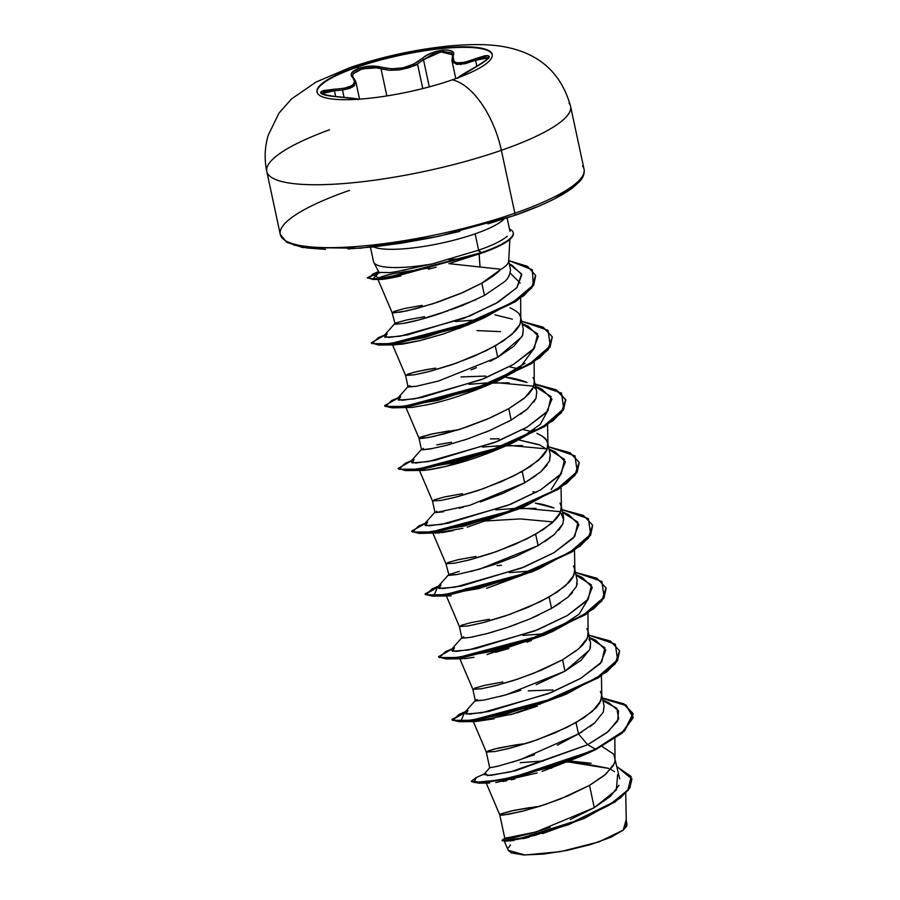 <?xml version="1.0" encoding="UTF-8"?>
<svg xmlns="http://www.w3.org/2000/svg" width="900" height="900" viewBox="0 0 900 900"><rect width="100%" height="100%" fill="white"/><g stroke="black" fill="none" stroke-linecap="round" stroke-linejoin="round"><path stroke-width="1.35" d="M317.081 92.295A89.584 19.035 167.9 0 1 357.041 67.196L356.929 66.668A89.584 19.035 167.9 0 1 491.31 52.65A89.584 19.035 167.9 0 1 452.284 79.841A68.76 33.93 70.8 0 1 501.368 150.311A68.76 33.93 -109.2 0 0 452.284 79.841A89.584 19.035 167.9 0 1 331.02 98.865A89.584 19.035 167.9 0 1 356.929 66.668A68.76 33.93 -109.2 0 0 349.571 67.736A68.76 33.93 70.8 0 1 356.929 66.668A89.584 19.035 167.9 0 1 478.192 47.644A89.584 19.035 167.9 0 1 452.284 79.841A89.584 19.035 167.9 0 1 317.902 93.859A89.584 19.035 167.9 0 1 356.929 66.668L357.041 67.196A89.584 19.035 -12.1 0 0 317.093 91.013M458.618 77.884C455.299 78.862 461.43 74.948 477 66.15C493.493 55.8 492.885 53.348 475.189 58.792C459 65.126 451.676 64.114 453.206 55.755C457.931 46.744 432.079 49.072 422.145 58.568C410.141 67.86 396.697 70.763 381.791 67.275C374.569 65.407 366.964 65.745 358.965 68.265L357.041 67.196L358.965 68.265L351.889 72.664L351.202 75.139L354.139 79.605L354.589 81.788L353.812 83.846L351.81 85.68L344.498 88.222L323.854 90.484L321.165 91.631L320.558 92.891L321.986 94.106L330.098 96.008L358.785 99.225M344.048 97.267L342.506 90.034L344.048 97.267M352.586 76.365L353.183 73.721L359.764 69.57L370.688 67.624L376.245 67.837L389.407 70.29L399.049 69.986C411.772 66.836 417.915 64.811 417.488 63.911L423.484 59.704A1.339 0.866 -131.7 0 0 422.145 58.568A1.339 0.866 48.3 0 1 423.484 59.704L429.3 86.873L423.484 59.704L417.488 63.911L422.775 88.571L417.488 63.911L408.814 67.759L399.049 69.986L389.407 70.29L381.037 68.85A1.339 0.855 -72.9 0 1 381.791 67.275L370.688 66.116L358.965 68.265C351.709 71.055 349.571 74.126 352.53 77.468C357.559 84.409 351.428 88.324 334.125 89.212C315.9 91.508 316.485 93.96 335.902 96.581C324.034 95.468 325.012 94.905 323.257 94.522L321.716 93.701L325.08 91.676L334.429 90.709L335.678 96.547L334.429 90.709L342.506 90.034L352.89 86.861L355.905 82.395M381.037 68.85L386.843 95.929L381.037 68.85A1.339 0.855 107.1 0 1 381.791 67.275L391.702 68.85L403.076 67.804L413.831 64.069L426.353 55.553L431.64 52.988L442.991 50.108L447.885 50.062L451.507 51.053L453.364 53.021L453.206 55.755A1.339 1.159 -159.3 0 0 452.441 56.407A1.339 1.159 20.7 0 1 453.206 55.755L453.218 60.514L454.838 62.066L457.481 62.887L465.289 62.179L475.189 58.792L475.549 60.277L483.728 57.443L488.543 57.814L475.549 60.277L465.12 63.709L456.941 64.406L452.441 61.965L451.924 60.536M452.407 61.886L460.586 64.451L475.549 60.277L476.82 66.229L475.189 58.792L484.864 55.744L487.901 55.586L489.24 56.34L486.293 60.3L482.197 63.146L457.537 78.165M487.946 223.875L513.979 215.584A2.677 1.316 -109.2 0 0 514.327 215.539A2.677 1.316 -109.2 0 0 514.856 213.221L501.368 150.311A155.351 33.019 -12.1 0 0 569.048 103.163A155.351 33.019 167.9 0 1 501.368 150.311L514.856 213.221A155.351 33.019 -12.1 0 0 582.536 166.072A155.351 33.019 167.9 0 1 514.856 213.221A2.677 1.316 70.8 0 1 514.327 215.539A2.677 1.316 70.8 0 1 513.979 215.584L536.884 206.854M367.335 277.796L378.765 271.957L372.116 274.365L379.811 278.37L405.754 273.521L481.691 252.529L388.507 277.065L373.14 278.91L367.335 277.796L373.252 279.439L388.62 277.582L481.804 253.046A69.345 14.737 -12.1 0 0 482.445 252.833L479.104 254.104L479.993 266.535L479.171 254.081L478.53 254.306L482.445 252.833A69.345 14.737 167.9 0 1 481.804 253.046L448.864 263.632L501.007 269.28A62.392 13.264 -12.1 0 0 508.601 261.664M375.075 263.88A69.885 14.85 -12.1 0 0 432.225 263.925L478.631 250.166L475.121 233.831A69.885 14.85 167.9 0 0 504.157 218.959A69.885 14.85 167.9 0 1 475.121 233.831A69.885 14.85 167.9 0 1 373.534 246.96A69.885 14.85 167.9 0 0 475.121 233.831L478.631 250.166C491.839 245.666 501.39 241.031 507.296 236.284M614.329 763.56L605.734 774.259L589.5 785.363L568.192 795.758L545.209 804.476L524.16 810.776L508.399 814.309L500.434 815.119L501.604 813.679L511.875 810.832L536.76 806.636M591.064 763.268L569.947 760.995L608.512 768.308M543.33 760.961L520.178 762.694M516.679 746.37L516.341 744.795L526.23 743.501L516.341 744.795L516.679 746.37M601.942 746.393L613.822 754.279L619.684 778.837M570.308 819.54L594.281 807.66L589.5 785.363L594.281 807.66L610.459 796.286L618.986 785.306M557.28 745.189L578.475 733.939L594.754 722.812L603.315 712.125L604.046 705.87L601.605 694.508L600.874 700.774L592.279 711.484L576.034 722.576L578.475 733.939L576.034 722.576L554.738 732.982L531.754 741.701L510.705 748.001L494.933 751.523L486.315 752.051L494.933 751.523L508.635 748.53L536.816 739.946L567.011 727.346L584.055 717.671L596.092 707.816L599.715 703.069L601.796 696.217L601.414 675.821M552.96 689.962L528.289 690.829M600.367 691.492L601.605 694.508M536.164 684.664L565.009 671.164L581.254 660.071L589.849 649.373L590.58 643.095L588.15 631.732L587.408 637.999L578.824 648.697L562.579 659.801L565.009 671.164L562.579 659.801L541.283 670.196L518.288 678.915L497.25 685.215L481.478 688.748L472.86 689.276L475.29 700.639M586.901 628.717L588.15 631.732M463.657 636.716L462.499 638.145L470.475 637.335L486.236 633.803L507.274 627.502L530.246 618.784L551.554 608.389L567.81 597.274L576.394 586.575L577.125 580.32L574.684 568.946L573.952 575.224L565.369 585.923L549.124 597.026L551.554 608.389L549.124 597.026L527.816 607.421L504.832 616.14L483.784 622.44L468.022 625.972L459.394 626.501L468.022 625.972L481.725 622.969L509.895 614.385L540.09 601.796L557.145 592.11L569.171 582.255L572.805 577.508L574.886 570.668L574.493 550.271M501.412 565.267L497.025 565.627M573.446 565.942L574.684 568.946M471.15 571.444L493.785 564.727L516.791 556.009L538.099 545.602L554.332 534.51L562.928 523.811L563.67 517.534L561.229 506.171L560.498 512.438L551.903 523.148L535.658 534.24L538.099 545.602L535.658 534.24L514.361 544.646L491.377 553.365L470.329 559.665L454.556 563.186L445.939 563.715L454.556 563.186L468.259 560.194L496.44 551.61L526.635 539.01L543.679 529.335L555.716 519.48L559.339 514.733L561.431 507.881L561.038 487.485M552.791 507.499C545.602 505.001 539.786 503.561 535.331 503.168L553.95 507.994M532.89 491.805L536.243 492.334M559.991 503.156L561.229 506.171M480.375 501.941L503.348 493.223L524.644 482.827L540.877 471.735L549.472 461.025L550.204 454.759L547.774 443.396L547.031 449.662L538.447 460.361L522.202 471.465L524.644 482.827L522.202 471.465L500.906 481.86L477.911 490.579L456.874 496.879L441.101 500.411L432.484 500.94L441.101 500.411L454.804 497.419L482.985 488.835L513.169 476.235L530.224 466.549L542.261 456.705L545.884 451.946L547.729 447.446L547.74 443.261L545.895 439.481L542.239 436.162L536.884 433.35C542.869 436.275 546.086 438.626 546.525 440.381L547.774 443.396M547.11 449.483L539.303 444.701L519.311 440.055L540.472 445.207M499.129 438.84L490.343 438.907M458.933 429.604L432.776 433.789L419.782 437.49L419.029 438.188L420.12 438.48L423.034 438.311L433.811 436.41L459.484 429.435L489.96 417.994L508.748 408.69L511.178 420.053L527.434 408.938L536.017 398.239L536.749 391.973L534.308 380.61L533.576 386.887L524.993 397.586L508.748 408.69L487.44 419.085L464.456 427.804L443.407 434.104L427.646 437.636L419.017 438.165L405.765 407.093M522.788 429.548L531.585 431.527L522.788 429.548M525.87 381.938C518.558 379.418 512.741 377.978 508.433 377.618M485.707 376.065L461.025 376.931M518.13 368.741L509.332 366.772L518.13 368.752M533.07 377.606L534.308 380.61M490.095 361.35L497.723 357.277L513.956 346.174L522.551 335.475L523.294 329.197L520.852 317.835L520.121 324.101L511.526 334.811L495.281 345.904L497.723 357.277L495.281 345.904L473.985 356.31L451.001 365.029L429.952 371.329L414.191 374.85L405.562 375.379L408.004 386.752M512.404 319.162L494.933 314.831M509.963 307.789C515.947 310.725 519.165 313.065 519.615 314.82L520.852 317.835M506.689 837.731L505.553 838.845L513.506 837.731M500.434 815.119L499.77 814.837L504.889 838.665L505.553 838.845M529.211 833.918L550.17 827.336M485.707 773.325L487.327 775.631L510.57 771.896L587.689 744.727L515.621 770.704L490.871 775.384L483.772 774.518L489.701 767.768L498.06 766.159M512.347 762.21L534.499 754.706M486.968 752.332L488.149 750.904L498.42 748.046L516.341 744.795L494.044 749.104L486.326 752.085L473.062 720.99M477.135 699.491L475.942 700.92L483.907 700.11M499.691 696.577L515.97 691.841M516.071 691.808L520.74 690.278M473.512 689.558L474.694 688.129L484.965 685.271L502.886 682.02M447.007 594.405L446.141 595.429L459.405 626.524L461.835 637.864L467.089 637.852M460.058 626.783L461.228 625.342L471.499 622.496L489.431 619.245M450.214 573.93L449.032 575.359L456.986 574.56M432.686 532.654L445.95 563.749L449.032 575.359M446.591 563.996L447.772 562.567L458.044 559.71L475.965 556.459M436.759 511.155L435.566 512.584L443.543 511.774M459.326 508.241L463.376 507.15M433.136 501.221L434.317 499.793L444.589 496.935L462.51 493.684M423.281 448.38L422.123 449.809L430.088 448.988L445.849 445.466L466.886 439.166L489.859 430.459L511.178 420.053L508.748 408.69L523.519 398.824L528.795 393.919L532.429 389.171L534.274 384.66L534.116 361.935M419.017 438.165L421.459 449.527L422.123 449.809M419.681 438.446L420.851 437.006L431.123 434.16L449.055 430.909M409.838 385.594L408.656 387.022L416.61 386.224M471.116 369.877L476.426 367.673M406.215 375.66L407.396 374.231L417.668 371.374L435.589 368.123L426.825 369.551L413.291 372.431L405.574 375.412L414.191 374.85L427.882 371.858L456.064 363.274L486.259 350.674L503.303 340.999L515.34 331.144L518.962 326.396L520.819 321.885L520.639 298.159M509.287 263.903L511.65 264.96L521.775 274.556L517.095 287.449L498.465 301.961L469.654 316.035L407.7 334.868L388.642 337.511L383.85 335.88L394.639 323.741L396.382 322.819L395.19 324.248L403.132 323.438L418.882 319.928L448.054 310.77M450.99 309.746L462.971 305.28L484.47 295.436L481.826 283.129L460.53 293.524L437.535 302.243L416.498 308.543L400.725 312.075L392.108 312.604L395.19 324.248M392.76 312.885L393.941 311.456L404.213 308.599L422.134 305.348M547.605 768.431L551.767 768.105M502.358 840.442L504.428 841.196L534.814 835.425L584.955 818.1L542.576 833.636M529.324 837.191L522.967 838.665M514.102 840.364L509.963 840.938M504.124 840.758L508.196 850.298L524.835 855L560.464 851.659L598.961 841.883L623.239 830.126L626.288 821.812L625.736 793.159M508.624 260.876A62.392 13.264 167.9 0 1 501.007 269.28L481.826 283.129L484.47 295.436L504.248 281.903C508.05 278.843 510.12 274.725 510.48 269.55L508.579 260.561M626.085 820.102L623.239 830.126L626.962 824.175L626.085 820.102M535.061 832.095A62.392 13.264 167.9 0 0 534.746 832.207L505.485 838.192L503.505 839.126L504.686 840.668L520.639 838.26L579.994 819.641L609.165 805.185L627.941 789.964L631.125 776.452L617.107 766.8L631.901 778.939L628.515 789.885L615.026 802.001L568.609 824.692L521.82 838.564L507.454 841.005L502.245 840.735L521.707 838.035L568.496 824.164L614.914 801.484L628.403 789.367L631.789 778.41M504.911 838.721L513.877 837.664L536.197 831.893L594.281 807.66L616.354 789.941L617.636 774.607M614.531 771.66L610.673 769.32M608.715 768.409L568.384 761.962M602.933 700.717L616.793 708.244L618.649 718.864L608.321 731.498L587.689 744.727L595.541 749.137L546.457 768.24L500.366 779.918L473.951 782.482L476.246 777.544L471.274 781.256L482.782 782.415L512.989 777.319L595.654 749.655L513.101 777.836L482.895 782.944L471.274 781.256M567.304 762.109L571.163 762.019L567.304 762.109M503.527 839.115L502.132 840.217M584.955 818.1L620.482 797.94L629.91 787.815L631.901 778.939M471.386 781.515L478.575 783.18L520.762 776.025L580.646 756.405L595.654 749.655L624.679 730.901L633.127 714.004L623.936 704.317L602.449 698.445L626.22 705.589L633.217 717.66L622.204 733.095L595.654 749.655L622.091 732.577L633.116 717.131L626.107 705.071L602.336 697.928L623.824 703.8L633.015 713.486L624.566 730.384L595.541 749.137L587.689 744.727L606.904 732.645L617.704 720.945L618.48 710.73L608.996 702.923L602.82 700.155M580.646 756.405L542.16 771.379M537.154 772.954L495.765 782.528M529.808 807.581L513.529 810.461L500.535 814.163L499.781 814.86L500.873 815.153L503.786 814.984L522.101 811.305L540.236 806.107L560.543 798.896L589.5 785.363L604.271 775.496L613.17 765.844L615.026 761.332L614.869 738.607M473.985 657.337L465.019 658.609L459.596 658.215L472.871 689.31L481.478 688.748L495.18 685.755L513.326 680.546L533.621 673.335L562.579 659.801L577.361 649.935L582.637 645.041L586.26 640.283L588.105 635.783L587.947 613.046M377.764 278.989L392.119 312.637L393.21 312.919L406.901 310.86L432.574 303.874L463.039 292.444L481.826 283.129C490.005 278.516 496.395 273.904 501.007 269.28L448.864 263.632L481.804 253.046L477.99 250.391L481.691 252.529A69.345 14.737 -12.1 0 0 509.501 229.151A69.345 14.737 167.9 0 1 513.259 232.83A69.345 14.737 167.9 0 1 481.691 252.529L398.486 275.636L372.521 279.45L379.012 272.43L390.139 272.588L396.529 271.62L432.225 263.925A69.885 14.85 167.9 0 1 373.939 262.642M428.389 269.224L436.095 267.188M429.368 267.919L393.39 273.6C385.132 275.254 379.991 277.121 377.966 279.18L400.781 275.985C387.067 278.977 379.463 280.035 377.966 279.18L377.966 279.18C376.549 278.303 381.69 276.446 393.39 273.6L429.401 267.907M510.199 273.037L520.189 283.095L510.199 273.026M476.561 321.176L458.685 328.624M443.779 333.855L419.873 340.627L394.796 344.858M533.869 348.728L520.245 367.211L485.314 386.213L490.118 384.12L525.004 363.308M534.611 429.3L533.306 430.279M518.816 439.391L540.225 424.429L547.324 411.502M507.611 445.05L446.04 466.358L426.724 470.059L419.22 469.868L432.495 500.974L434.914 512.303M560.779 474.277L551.137 489.566M540.923 497.07L537.457 499.207M519.199 508.702L467.257 527.175L521.066 507.836M462.904 528.3L435.049 533.194M432.754 532.271L433.553 531.63L432.765 532.271M482.49 521.156L520.267 518.918L553.23 521.955M587.7 599.839L579.082 614.194L555.683 629.595M531.45 640.474L527.051 642.173M508.928 648.428L495.585 652.354M486.979 654.57L543.938 635.242L552.892 631.361L491.985 651.42L447.142 658.946L438.626 656.944L445.939 658.957L465.277 657L526.387 641.363L585.18 614.88L601.942 600.896L606.15 588.195L604.024 597.96L593.584 608.929L552.892 631.361M537.334 706.129L516.251 713.081M514.136 713.7L475.481 721.53M514.856 778.995L511.279 779.794M506.576 780.773L502.729 781.481M405.461 269.91L401.94 270.608M379.721 272.869L378.99 272.385M509.31 263.993L521.595 273.938L516.814 287.775L495.934 303.435L463.894 318.341L399.971 336.262L384.806 337.298L387.191 333.911M522.18 324.045L537.615 333.855L534.409 348.064L513.63 364.343L480.848 379.856L414.551 398.858L398.43 400.106L400.657 396.686M493.965 382.421L532.991 386.1L493.965 382.421M535.646 386.82L551.081 396.641L547.864 410.839L527.108 427.118L494.348 442.62L428.051 461.632L411.896 462.892L414.101 459.473M507.42 445.207L546.446 448.875L507.42 445.207M549.101 449.606L564.536 459.416L561.319 473.625L540.551 489.904L507.769 505.418L441.473 524.419L425.34 525.668L427.579 522.236M520.875 507.983L559.913 511.65L520.875 507.983M562.556 512.381L577.991 522.191L574.785 536.4L554.029 552.668L521.257 568.181L454.961 587.194L438.817 588.454L441.011 585.023M576.023 575.156L591.457 584.977L588.24 599.175L567.472 615.454L534.701 630.967L468.405 649.98L452.261 651.229L454.489 647.798M589.477 637.942L604.913 647.752L601.706 661.961L580.928 678.24L548.156 693.754L481.849 712.755L465.728 714.004L467.944 710.572M465.368 711.697L459.011 714.42L452.835 720.36L471.611 720.27L555.322 698.006L595.316 679.129L617.58 659.857L615.33 644.209L588.881 635.141L610.38 641.025L619.571 650.722L615.285 663.154L598.511 677.137L539.741 703.62L478.642 719.246L459.304 721.215L451.98 719.471L464.94 712.181M451.901 648.923L445.59 651.623L439.358 657.574L458.1 657.495L541.822 635.254L581.827 616.365L604.114 597.094L601.875 581.434L575.415 572.366L596.914 578.25L606.105 587.936L601.83 600.367L585.067 614.351L526.275 640.834L465.165 656.471L445.826 658.44L438.525 656.685L451.474 649.406M438.019 586.631L432.101 588.859L425.914 594.799L444.679 594.72L528.401 572.456L568.395 553.567L590.659 534.296L588.409 518.659L561.96 509.591L583.447 515.464L592.65 525.15L588.375 537.581L571.624 551.565L512.854 578.048L451.744 593.685L432.394 595.654L425.07 593.921L438.019 586.631M424.991 523.361L418.669 526.072L412.447 532.012L431.19 531.945L514.913 509.681L554.918 490.804L577.204 471.532L574.965 455.873L548.505 446.805L570.004 452.689L579.184 462.386L574.898 474.817L558.135 488.801L499.343 515.284L438.233 530.921L418.905 532.879L411.604 531.135L424.553 523.845M509.512 445.196L507.24 445.286L509.512 445.196M411.536 460.586L405.202 463.298L398.993 469.238L417.746 469.159L501.457 446.906L541.462 428.017L563.749 408.746L561.499 393.098L535.039 384.03L556.526 389.902L565.729 399.589L561.465 412.02L544.714 426.004L485.933 452.486L424.822 468.135L405.473 470.093L398.149 468.36L411.098 461.07M398.07 397.811L391.725 400.522L385.537 406.463L404.314 406.384L488.025 384.12L528.019 365.231L550.283 345.96L548.044 330.322L521.584 321.255L543.082 327.139L552.274 336.836L547.988 349.267L531.214 363.251L472.433 389.723L411.334 405.36L392.006 407.317L384.694 405.574L397.642 398.295M384.615 335.036L378.304 337.725L371.981 343.631L389.981 343.71L471.904 322.223L511.132 303.806L533.295 285.064L532.305 269.752L508.68 260.561L527.479 266.332L535.624 275.411L531.596 287.471L515.486 301.095L457.965 327.24L397.507 342.641L378.439 344.543L371.239 342.799L384.176 335.509M448.56 259.537L462.915 258.604M464.355 712.946L452.093 720L459.416 721.732L478.755 719.775L539.854 704.137L598.624 677.666L615.398 663.683L619.616 650.992L617.479 660.746L607.039 671.715L566.381 694.125L505.451 714.206L460.598 721.721L464.355 712.946M437.434 587.396L425.183 594.439L432.506 596.183L451.856 594.214L512.966 578.576L571.736 552.082L588.488 538.11L592.695 525.409L590.569 535.174L580.14 546.142L539.46 568.564L478.564 588.634L433.699 596.16L437.434 587.396M535.972 508.343L519.368 508.646L535.972 508.343M411.705 531.382L419.017 533.396L438.345 531.439L499.455 515.812L558.248 489.33L575.01 475.346L579.24 462.645L577.091 472.41L566.663 483.379L525.971 505.8L465.041 525.87L420.21 533.385L411.705 531.382M522.551 445.567L505.912 445.86L522.551 445.567M398.149 468.36L405.585 470.621L424.935 468.652L486.045 453.015L544.826 426.521L561.577 412.537L565.841 400.106L556.639 390.431L535.151 384.548L556.459 390.341L565.774 399.848M509.062 382.781L492.446 383.085L509.062 382.781M552.274 336.836L550.046 347.074L539.55 357.975L499.084 380.239L438.142 400.309L393.289 407.835L384.806 406.103L392.119 407.846L411.446 405.877L472.545 390.251L531.326 363.769L548.1 349.785L552.33 337.095M371.239 342.799L378.551 345.06L397.62 343.159L458.077 327.769L515.599 301.624L531.709 287.989L535.68 275.681L533.7 285.109L523.778 295.751L484.402 317.734L424.238 337.635L379.856 345.049L371.329 343.046M373.804 262.406L379.012 272.419L367.447 278.044M455.355 321.525L478.001 319.826M468.945 384.3L491.963 382.579M493.785 382.5L496.069 382.421M482.4 447.075L505.418 445.354M495.866 509.85L518.884 508.14M520.706 508.061L523.001 507.983M509.321 572.636L532.339 570.915M522.776 635.411L545.794 633.701M460.598 721.721L475.695 721.53L494.1 718.796M510.885 714.623L566.381 694.125M561.454 696.161L569.452 692.212M464.726 658.631L465.75 658.541M477.934 586.474L465.176 588.915M433.699 596.16L451.147 595.867M486.574 588.33L534.544 570.6M542.239 566.809L550.012 562.523M420.21 533.385L439.897 532.868M441.743 532.642L453.42 530.528M406.789 470.61L421.841 470.419C427.072 470.486 437.49 468.54 453.037 464.603C467.021 461.115 483.435 455.411 502.267 447.48L512.539 443.014L451.642 463.084L406.789 470.61L398.25 468.608M393.289 407.835L412.267 407.396L428.197 404.595C445.084 400.984 464.13 394.853 485.314 386.213M500.468 331.639L476.955 330.593M393.21 344.745L402.334 344.16L419.873 340.627L443.07 334.08L468.248 324.81L484.402 317.734M479.846 319.646L487.733 315.709M565.729 399.589L563.524 409.826L553.028 420.739L512.539 443.014M594.979 722.621L589.849 726.694M582.199 731.756L578.475 733.939L587.689 744.727L578.475 733.939L519.941 759.814L497.858 766.204L489.69 767.79L486.315 752.051M475.301 700.538L464.603 712.564L469.463 714.184L488.689 711.495L551.092 692.572L580.691 678.375L600.367 663.525L605.768 650.171L595.553 640.148L589.354 637.38M461.925 637.639L451.147 649.778L455.985 651.398L475.223 648.72L537.637 629.798L567.236 615.589L586.913 600.739L592.312 587.374L582.075 577.361L575.899 574.594M459.315 571.342L448.47 574.864L437.681 587.002L442.53 588.623L461.756 585.945L524.16 567.023L553.759 552.825L573.446 537.975L578.857 524.61L568.642 514.597L562.444 511.819M435.004 512.089L424.226 524.227L429.086 525.847L448.324 523.159L510.739 504.236L540.326 490.027L560.002 475.178L565.391 461.824L555.165 451.811L548.977 449.044M421.549 449.303L410.771 461.441L415.609 463.061L434.835 460.384L497.25 441.461L526.849 427.264L546.536 412.402L551.936 399.049L541.71 389.025L535.523 386.257M408.06 386.561L397.305 398.666L402.165 400.286L421.402 397.598L483.806 378.675L513.394 364.478L533.081 349.627L538.481 336.274L528.255 326.261L522.067 323.483M476.404 299.475L439.886 313.639C424.125 318.757 411.874 322.02 403.132 323.438M396.382 322.819L406.665 319.961L424.575 316.71M523.249 329.029L522.832 334.733M521.966 336.724L497.723 357.277L438.593 380.993L416.295 386.28L407.993 386.719M408.082 386.527L409.072 385.92M505.845 377.28L527.029 382.433M533.644 386.707L535.376 388.766M536.119 397.991L533.858 402.075M527.479 408.904L520.549 414.225M511.211 420.03L507.713 421.954M490.748 430.076L485.494 432.281M469.901 438.142L463.387 440.325M449.82 444.397L444.431 445.838M432.551 448.537L421.886 449.775M436.849 444.814L451.485 442.271M550.339 455.535L549.506 460.946M547.189 465.03L540.866 471.746M535.972 475.616L524.644 482.827L469.969 505.249L435.78 512.606M560.565 512.257L563.839 520.054M562.882 523.924L558.72 530.212M554.344 534.51L544.702 541.62M538.099 545.602L479.678 569.126L457.29 574.504L448.402 575.134M577.238 583.481L576.27 586.867M572.434 592.706L567.574 597.476M560.363 602.944L551.554 608.389M538.504 615.094L530.224 618.795M516.803 624.139L507.375 627.469M493.988 631.665L486.349 633.769M474.39 636.581L470.61 637.301M588.836 639.349L589.815 640.913M590.535 642.893L590.321 648.023M589.567 650.002L565.009 671.164L505.924 694.879L483.615 700.166L475.29 700.616M475.38 700.425L476.438 699.784M293.85 244.98L307.294 248.006L325.564 249.356M347.94 248.974L373.579 246.881L401.49 243.157L430.605 237.938L459.799 231.424M555.784 198.023L569.959 189.439L578.857 181.429M514.856 213.221A155.351 33.019 167.9 0 1 281.79 237.532A155.351 33.019 167.9 0 1 349.481 190.384A155.351 33.019 -12.1 0 0 281.79 237.532A155.351 33.019 -12.1 0 0 514.856 213.221M329.479 129.791A155.351 33.019 -12.1 0 0 268.312 174.623A155.351 33.019 -12.1 0 0 501.368 150.311A155.351 33.019 167.9 0 1 268.312 174.623A155.351 33.019 167.9 0 1 315.45 135.203M510.424 844.898L508.118 848.183M508.174 850.241L511.29 852.874L523.733 854.966L543.454 854.089L567.191 850.376L590.974 844.447L610.796 837.293L623.239 830.126L626.749 826.076L626.94 824.096M478.631 250.166L477.99 250.391M482.445 252.833A69.345 14.737 -12.1 0 0 513.371 233.37A69.345 14.737 -12.1 0 0 513.27 232.942A69.345 14.737 167.9 0 1 488.093 250.774A69.345 14.737 167.9 0 1 482.445 252.833M452.678 58.275L453.105 60.311L452.678 58.275M452.419 57.083A1.339 1.159 20.7 0 1 452.441 56.407L452.644 54.833L440.91 51.874L423.484 59.704L432.371 54.326L443.149 51.593L450.945 52.639L452.655 54.9M355.793 81.506L353.475 77.737A1.339 1.147 134 0 0 352.53 77.468A1.339 1.147 -46 0 1 353.464 77.737L352.586 76.354M354.589 85.478L349.942 88.279L342.506 90.034M353.115 73.811L362.216 68.839L376.358 67.849M334.125 89.212L334.429 90.709L334.125 89.212M321.75 93.735L334.429 90.709M358.853 99.191L335.902 96.581C353.756 98.168 361.08 99.18 357.874 99.608M491.423 53.167A89.584 19.035 -12.1 0 0 357.041 67.196A89.584 19.035 167.9 0 1 492.244 54.742M570.577 106.324C562.59 77.749 545.231 59.096 518.49 50.389C500.31 44.381 479.486 43.256 448.402 46.035C414.259 49.669 381.454 56.846 349.988 67.579L316.035 82.069L291.566 98.888L278.966 113.108L268.2 135.326C264.701 147.296 264.229 159.334 266.782 171.45L280.26 234.371L286.673 242.303L302.726 247.523L360.371 248.231L438.277 236.407L514.305 215.55C541.114 206.179 560.644 196.875 572.884 187.639L579.589 181.507C583.222 177.581 584.707 173.486 584.066 169.234L570.577 106.324M509.884 239.377L508.635 261.338M507.105 217.991L509.974 231.368M484.223 774L476.246 777.544M506.25 841.185L504.428 841.196M478.575 783.18L489.668 783M499.781 814.86L485.865 782.235M547.965 445.106L547.571 424.71M405.574 375.412L392.31 344.317M373.511 261.585L370.451 247.286M378.574 271.575L372.116 274.365M438.446 586.148L432.101 588.859M462.229 658.755L447.142 658.946M530.494 572.456L539.46 568.564M517.028 509.681L525.971 505.8M490.118 384.12L499.084 380.239M394.931 344.858L379.856 345.049M379.845 279.428L372.521 279.45M483.806 252.405L487.642 250.942M455.794 78.593L451.969 60.727L452.441 56.419M452.981 56.407L454.084 61.538M359.572 99.146L355.815 81.608M457.279 78.041L476.966 66.15C486.9 59.816 490.77 57.026 488.554 57.769L488.565 57.881"/></g></svg>
